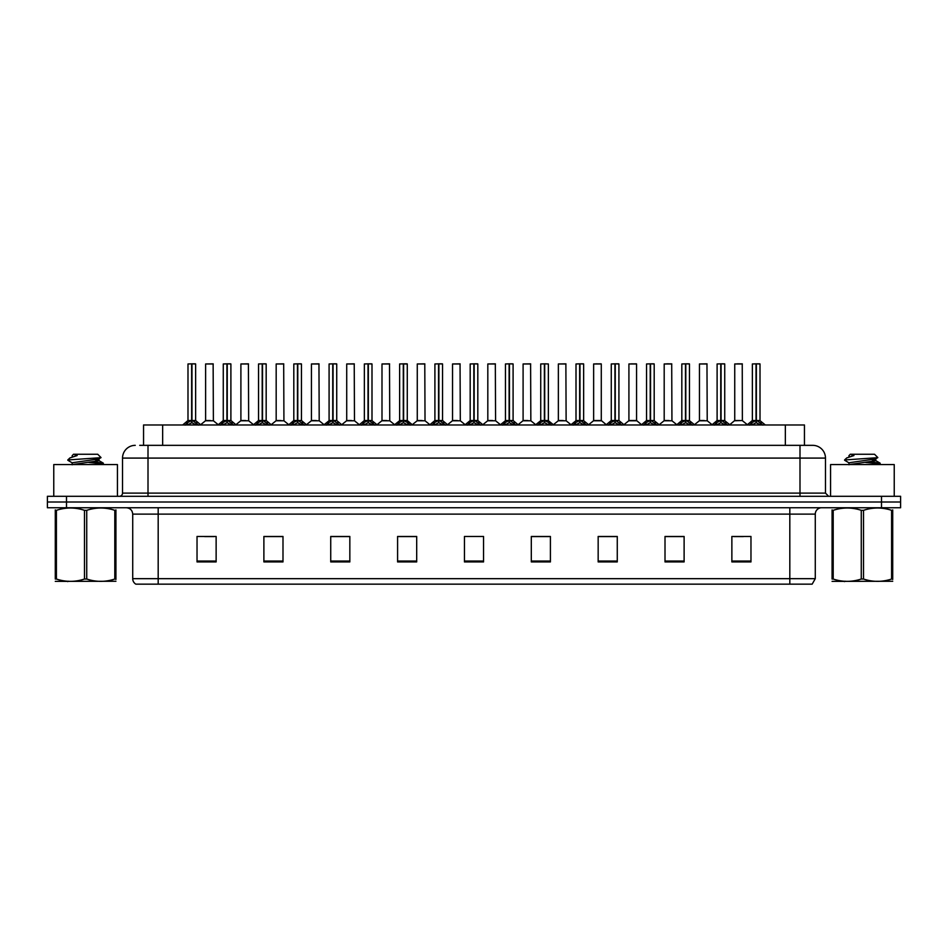 <?xml version="1.0" encoding="UTF-8"?>
<svg xmlns="http://www.w3.org/2000/svg" width="948" height="948" viewBox="0 0 948 948"><rect width="100%" height="100%" fill="white"/><g stroke="black" fill="none" stroke-linecap="round" stroke-linejoin="round"><path stroke-width="1.42" d="M143.551 445.347L143.551 424.977L804.449 424.977L804.449 445.347M815.28 578.671L812.163 584.158L789.814 584.158L789.814 578.671L815.28 578.671L815.28 514.112A6.363 6.363 0 0 1 821.643 507.749M789.814 584.158L135.837 584.158A6.363 6.363 0 0 1 132.72 578.671L132.72 514.112C132.341 510.249 130.22 508.128 126.357 507.749M900.6 507.749L900.6 502.013L47.4 502.013L47.4 507.749L66.502 507.749L66.502 502.013L47.4 502.013L47.4 496.29L66.502 496.29L66.502 502.013L900.6 502.013L900.6 507.749L66.502 507.749M750.97 561.927L750.97 536.461L731.868 536.461L731.868 561.927L750.97 561.927M684.112 561.927L684.112 536.461L665.01 536.461L665.01 561.927L684.112 561.927M617.266 561.927L617.266 536.461L598.164 536.461L598.164 561.927L617.266 561.927M550.409 561.927L550.409 536.461L531.307 536.461L531.307 561.927L550.409 561.927M216.132 561.927L216.132 536.461L197.03 536.461L197.03 561.927L216.132 561.927M282.99 561.927L282.99 536.461L263.888 536.461L263.888 561.927L282.99 561.927M349.836 561.927L349.836 536.461L330.734 536.461L330.734 561.927L349.836 561.927M416.693 561.927L416.693 536.461L397.591 536.461L397.591 561.927L416.693 561.927M483.551 561.927L483.551 536.461L464.449 536.461L464.449 561.927L483.551 561.927M204.673 536.592L214.224 536.592M275.216 536.592L267.135 536.592M345.771 536.592L337.678 536.592M416.314 536.592L408.233 536.592M398.681 536.592L416.693 536.592M733.776 536.592L743.327 536.592M680.865 536.592L672.784 536.592M610.322 536.461L602.229 536.592M531.307 536.592L549.319 536.592M539.768 536.461L531.686 536.592M469.224 536.461L478.776 536.461M349.836 536.592L330.734 536.592M282.99 536.592L263.888 536.592M617.266 536.592L598.164 536.592M684.112 536.592L665.01 536.592M140.02 445.347L808.277 445.347M139.723 445.347L148.007 445.347L148.007 458.085L122.529 458.085L122.529 493.102A3.188 3.188 0 0 1 119.353 496.29M135.268 445.347A12.739 12.739 0 0 0 122.529 458.085M812.732 445.347A12.739 12.739 0 0 1 825.471 458.085L799.994 458.085L799.994 445.347L812.543 445.347M825.471 458.085L825.471 493.102L828.647 496.29M900.6 496.29L900.6 502.013L900.6 496.29L66.502 496.29M185.156 425.119L187.467 422.678L191.638 420.568L191.638 422.784L191.757 419.881L198.464 425.119M187.988 363.973L191.65 363.842L187.988 363.973L187.988 420.521L191.638 420.568M195.501 363.842L193.084 363.842L195.632 363.973L195.632 420.521L191.804 420.521L191.863 363.842L195.501 363.842M191.65 363.842L193.084 363.842M195.632 363.973L191.97 363.842M191.638 363.973L191.638 420.521L187.988 420.521L182.68 424.977M191.804 420.521L191.97 422.784L191.97 420.568M191.97 363.973L191.97 420.521L195.738 420.77L192.397 420.77M196.141 422.678L196.141 424.977L191.97 422.784M191.638 422.784L187.467 424.988L187.467 422.678M191.757 363.842L191.638 420.521M210.409 420.521L205.503 420.77L213.383 420.77L213.134 363.842L205.621 363.973L205.621 420.521L209.615 420.521M209.283 420.521L208.477 420.521M220.422 425.119L222.744 422.678L226.916 420.568L226.916 422.784L227.022 419.881L233.741 425.119M223.266 363.973L226.916 363.842L223.266 363.973L223.266 420.521L226.916 420.568M230.779 363.842L228.35 363.842L230.897 363.973L230.897 420.521L227.082 420.521L227.141 363.842L230.779 363.842M226.916 363.842L228.35 363.842M230.897 363.973L227.247 363.842M226.916 363.973L226.916 420.521L223.266 420.521L217.957 424.977M227.082 420.521L227.247 422.784L227.247 420.568M227.247 363.973L227.247 420.521L231.016 420.77L227.662 420.77M231.419 422.678L231.419 424.977L227.247 422.784M226.916 422.784L222.744 424.988L222.744 422.678M227.022 363.842L226.916 420.521M255.699 425.119L258.022 422.678L262.193 420.568L262.193 422.784L262.3 419.881L269.007 425.119M258.531 363.973L262.193 363.842L258.531 363.973L258.531 420.521L262.193 420.568M266.044 363.842L263.627 363.842L266.175 363.973L266.175 420.521L262.359 420.521L262.406 363.842L266.044 363.842M262.193 363.842L263.627 363.842M266.175 363.973L262.513 363.842M262.193 363.973L262.193 420.521L258.531 420.521L253.223 424.977M262.359 420.521L262.525 422.784L262.525 420.568M262.525 363.973L262.525 420.521L266.293 420.77L262.94 420.77M266.696 422.678L266.696 424.977L262.525 422.784M262.193 422.784L258.022 424.988L258.022 422.678M262.3 363.842L262.193 420.521M290.977 425.119L293.288 422.678L297.459 420.568L297.459 422.784L297.577 419.881L304.284 425.119M293.809 363.973L297.471 363.842L293.809 363.973L293.809 420.521L297.459 420.568M301.322 363.842L298.904 363.842L301.452 363.973L301.452 420.521L297.625 420.521L297.684 363.842L301.322 363.842M297.471 363.842L298.904 363.842M297.791 363.973L297.791 420.521L301.452 420.521L301.452 363.973L297.791 363.842M297.459 363.973L297.459 420.521L293.809 420.521L288.5 424.977M297.625 420.521L297.791 422.784L297.791 420.568M301.974 422.678L301.974 424.977L297.791 422.784M297.459 422.784L293.288 424.988L293.288 422.678M297.577 363.842L297.459 420.521M326.242 425.119L328.565 422.678L332.736 420.568L332.736 422.784L332.843 419.881L339.562 425.119M332.736 363.973L332.736 420.521L329.086 420.521L329.086 363.973L332.748 363.842L329.086 363.973L329.086 420.521L332.736 420.568M336.599 363.842L334.182 363.842L336.73 363.973L336.73 420.521L332.902 420.521L332.961 363.842L336.599 363.842M332.748 363.842L334.182 363.842M333.068 363.973L333.068 420.521L336.73 420.521L336.73 363.973L333.068 363.842M332.902 420.521L333.068 422.784L333.068 420.568M332.736 420.521L332.843 363.842M337.239 422.678L337.239 424.977L333.068 422.784M332.736 422.784L328.565 424.988L328.565 422.678M245.686 420.521L240.78 420.77L248.66 420.77L248.412 363.842L240.899 363.973L240.899 420.521L244.88 420.521M244.548 420.521L243.755 420.521M280.952 420.521L276.058 420.77L283.926 420.77L283.689 363.842L276.176 363.973L276.176 420.521L280.158 420.521M279.826 420.521L279.032 420.521M316.229 420.521L311.335 420.77L319.203 420.77L318.955 363.842L311.442 363.973L311.442 420.521L315.435 420.521M315.103 420.521L314.298 420.521M117.433 496.29L117.433 464.579L53.763 464.579L53.763 496.29M894.237 496.29L894.237 464.579L830.567 464.579L830.567 496.29M115.929 581.266L55.28 581.373M115.929 579.453L115.929 579.027C115.929 582.119 115.929 582.119 115.929 579.027L114.803 579.027L114.803 510.32C105.477 507.239 96.127 507.239 86.73 510.32L84.479 510.32C75.153 507.239 65.803 507.239 56.406 510.32L55.28 510.32C55.28 507.239 55.28 507.239 55.28 510.32L55.28 509.906M86.73 510.32L86.73 579.027C96.044 582.119 105.406 582.119 114.803 579.027M86.73 579.027L84.479 579.027L84.479 510.32M115.929 509.906L115.929 510.32C115.929 507.239 115.929 507.239 115.929 510.32L114.803 510.32M95.049 464.579L103.391 463.276L94.101 461.889M103.012 464.579L103.391 463.276M102.111 463.75L88.922 462.482M72.368 462.968L67.818 460.242M72.19 464.793L72.19 462.766L98.841 458.915L101.033 457.564L97.727 454.258L73.47 454.258L72.38 455.55M100.986 457.671L68.28 459.934M67.818 459.922L69.986 457.896L77.155 455.55L75.058 455.55M115.929 510.32L115.929 579.027M56.406 510.32L56.406 579.027L55.28 579.027L55.28 510.32M56.406 579.027C65.72 582.119 75.082 582.119 84.479 579.027M55.28 579.027C55.28 582.119 55.28 582.119 55.28 579.027M72.392 464.579L99.019 460.74L95.179 459.733M69.986 457.896L77.155 455.55M892.72 581.266L832.071 581.373M892.72 579.453L892.72 579.027C892.72 582.119 892.72 582.119 892.72 579.027L891.594 579.027L891.594 510.32C882.28 507.239 872.918 507.239 863.521 510.32L861.27 510.32C851.956 507.239 842.594 507.239 833.197 510.32L832.071 510.32C832.071 507.239 832.071 507.239 832.071 510.32L832.071 509.906M863.521 510.32L863.521 579.027C872.847 582.119 882.197 582.119 891.594 579.027M863.521 579.027L861.27 579.027L861.27 510.32M892.72 509.906L892.72 510.32C892.72 507.239 892.72 507.239 892.72 510.32L891.594 510.32M871.84 464.579L880.182 463.276L870.904 461.889M879.803 464.579L880.182 463.276M878.903 463.75L865.714 462.482M849.159 462.968L844.609 460.242M848.981 464.793L848.981 462.766L875.632 458.915L877.824 457.564L874.53 454.258L850.273 454.258L849.183 455.55M877.777 457.671L845.071 459.934M844.609 459.922L846.789 457.896L853.947 455.55L851.849 455.55M892.72 510.32L892.72 579.027M833.197 510.32L833.197 579.027L832.071 579.027L832.071 510.32M833.197 579.027C842.523 582.119 851.873 582.119 861.27 579.027M832.071 579.027C832.071 582.119 832.071 582.119 832.071 579.027M849.183 464.579L875.81 460.74L871.97 459.733M846.789 457.896L853.947 455.55M361.52 425.119L363.842 422.678L368.014 420.568L368.014 422.784L368.12 419.881L374.839 425.119M364.352 363.973L368.014 363.842L364.352 363.973L364.352 420.521L368.014 420.568M371.865 363.842L369.447 363.842L371.995 363.973L371.995 420.521L368.18 420.521L368.239 363.842L371.865 363.842M368.014 363.842L369.447 363.842M371.995 363.973L368.334 363.842M368.014 363.973L368.014 420.521L364.364 420.521L359.043 424.977M368.18 420.521L368.345 422.784L368.345 420.568M368.345 363.973L368.345 420.521L372.114 420.77L368.76 420.77M372.517 422.678L372.517 424.977L368.345 422.784M368.014 422.784L363.842 424.988L363.842 422.678M368.12 363.842L368.014 420.521M396.797 425.119L399.108 422.678L403.291 420.568M403.623 363.973L407.273 363.973L403.623 363.973L403.623 420.568L407.794 422.678L410.105 425.119M403.291 363.973L403.291 420.521L399.629 420.521L399.629 363.973L403.291 363.842L399.629 363.973L399.629 420.521L403.291 420.521L403.279 422.784L403.611 363.842M407.142 363.842L404.725 363.842L407.142 363.842M403.291 363.842L404.725 363.842M407.273 363.973L407.273 420.521L403.623 420.521L407.273 420.521L407.273 363.973M403.457 420.521L403.623 422.784L403.623 420.568M403.291 420.521L403.398 363.842M407.794 422.678L407.794 424.977L403.623 422.784M403.279 422.784L399.108 424.988L399.108 422.678M432.075 425.119L434.385 422.678L438.557 420.568L438.557 422.784L438.675 419.881L445.382 425.119M434.907 363.973L438.569 363.842L434.907 363.973L434.907 420.521L438.557 420.568M442.42 363.842L440.002 363.842L442.55 363.973L442.55 420.521L438.723 420.521L438.782 363.842L442.42 363.842M438.569 363.842L440.002 363.842M442.55 363.973L438.888 363.842M438.557 363.973L438.557 420.521L434.907 420.521L429.598 424.977M438.723 420.521L438.888 422.784L438.888 420.568M438.888 363.973L438.888 420.521L442.657 420.77L439.315 420.77M443.06 422.678L443.06 424.977L438.888 422.784M438.557 422.784L434.385 424.988L434.385 422.678M438.675 363.842L438.557 420.521M351.507 420.521L346.601 420.77L354.481 420.77L354.232 363.842L346.719 363.973L346.719 420.521L350.713 420.521M350.369 420.521L349.575 420.521M386.784 420.521L381.878 420.77L389.746 420.77L389.51 363.842L381.997 363.973L381.997 420.521L385.978 420.521M385.646 420.521L384.852 420.521M422.05 420.521L417.156 420.77L425.024 420.77L424.787 363.842L417.274 363.973L417.274 420.521L421.256 420.521M420.924 420.521L420.13 420.521M467.34 425.119L469.663 422.678L473.834 420.568L473.834 422.784L473.941 419.881L480.66 425.119M470.184 363.973L473.834 363.842L470.184 363.973L470.184 420.521L473.834 420.568M477.697 363.842L475.268 363.842L477.816 363.973L477.816 420.521L474 420.521L474.059 363.842L477.697 363.842M473.834 363.842L475.268 363.842M477.816 363.973L474.166 363.842M473.834 363.973L473.834 420.521L470.184 420.521L464.876 424.977M474 420.521L474.166 422.784L474.166 420.568M474.166 363.973L474.166 420.521L477.934 420.77L474.581 420.77M478.337 422.678L478.337 424.977L474.166 422.784M473.834 422.784L469.663 424.988L469.663 422.678M473.941 363.842L473.834 420.521M502.618 425.119L504.94 422.678L509.112 420.568L509.112 422.784L509.218 419.881L515.925 425.119M509.112 363.973L509.112 420.521L505.45 420.521L505.45 363.973L509.112 363.842L505.45 363.973L505.45 420.521L509.112 420.568M512.963 363.842L510.545 363.842L513.093 363.973L513.093 420.521L509.277 420.521L509.325 363.842L512.963 363.842M509.112 363.842L510.545 363.842M509.443 363.973L509.443 420.521L513.093 420.521L513.093 363.973L509.431 363.842M509.277 420.521L509.443 422.784L509.443 420.568M509.112 420.521L509.218 363.842M513.615 422.678L513.615 424.977L509.443 422.784M509.112 422.784L504.94 424.988L504.94 422.678M537.895 425.119L540.206 422.678L544.377 420.568L544.377 422.784L544.496 419.881L544.721 422.784L544.602 363.842L548.371 363.973L548.371 420.521L544.543 420.521M544.709 420.568L548.892 422.678L551.203 425.119M544.377 363.973L544.377 420.521L540.727 420.521L540.727 363.973L544.389 363.842L540.727 363.973L540.727 420.521L544.377 420.568M544.389 363.842L545.823 363.842M544.709 363.973L544.709 420.521L548.371 420.521L548.371 363.973L544.709 363.842M544.377 420.521L544.496 363.842M548.892 422.678L548.892 424.977L544.721 422.784M544.377 422.784L540.206 424.988L540.206 422.678M573.161 425.119L575.483 422.678L579.655 420.568L579.655 422.784L579.761 419.881L586.48 425.119M579.655 363.973L579.655 420.521L576.005 420.521L576.005 363.973L579.666 363.842L576.005 363.973L576.005 420.521L579.655 420.568M583.518 363.842L581.1 363.842L583.648 363.973L583.648 420.521L579.821 420.521L579.88 363.842L583.518 363.842M579.666 363.842L581.1 363.842M583.648 420.521L583.648 363.973L579.986 363.842M579.821 420.521L579.986 422.784L579.986 420.568M580.413 420.77L583.755 420.77L579.986 420.521L579.986 363.973M579.655 420.521L579.761 363.842M584.158 422.678L584.158 424.977L579.986 422.784M579.655 422.784L575.483 424.988L575.483 422.678M608.438 425.119L610.761 422.678L614.932 420.568L614.932 422.784L615.039 419.881L621.758 425.119M611.27 363.973L614.932 363.842L611.27 363.973L611.27 420.521L614.932 420.568M618.795 363.842L616.366 363.842L618.914 363.973L618.914 420.521L615.098 420.521L615.157 363.842L618.795 363.842M614.932 363.842L616.366 363.842M615.264 363.973L615.264 420.521L618.914 420.521L618.914 363.973L615.252 363.842M614.932 363.973L614.932 420.521L611.282 420.521L605.962 424.977M615.098 420.521L615.264 422.784L615.264 420.568M619.435 422.678L619.435 424.977L615.264 422.784M614.932 422.784L610.761 424.988L610.761 422.678M615.039 363.842L614.932 420.521M457.327 420.521L452.421 420.77L460.301 420.77L460.053 363.842L452.54 363.973L452.54 420.521L456.533 420.521M456.201 420.521L455.396 420.521M492.605 420.521L487.699 420.77L495.579 420.77L495.33 363.842L487.817 363.973L487.817 420.521L491.799 420.521M491.467 420.521L490.673 420.521M527.87 420.521L522.976 420.77L530.844 420.77L530.607 363.842L523.095 363.973L523.095 420.521L527.076 420.521M526.744 420.521L525.95 420.521M563.148 420.521L558.254 420.77L566.122 420.77L565.873 363.842L558.36 363.973L558.36 420.521L562.354 420.521M562.022 420.521L561.216 420.521M601.281 363.973L593.638 363.973L593.638 420.521L601.281 420.521L601.281 363.973L596.185 363.842M593.638 363.973L601.151 363.842M598.425 420.521L597.631 420.521M597.287 420.521L596.493 420.521M643.716 425.119L646.026 422.678L650.21 420.568L650.21 422.784L650.316 419.881L657.023 425.119M646.548 363.973L650.21 363.842L646.548 363.973L646.548 420.521L650.21 420.568M654.061 363.842L651.643 363.842L654.191 363.973L654.191 420.521L650.375 420.521L650.423 363.842L654.061 363.842M650.21 363.842L651.643 363.842M650.541 363.973L650.541 420.521L654.191 420.521L654.191 363.973L650.529 363.842M650.21 363.973L650.21 420.521L646.548 420.521L641.239 424.977M650.375 420.521L650.541 422.784L650.541 420.568M654.712 422.678L654.712 424.977L650.541 422.784M650.21 422.784L646.026 424.988L646.026 422.678M650.316 363.842L650.21 420.521M678.993 425.119L681.304 422.678L685.475 420.568L685.475 422.784L685.594 419.881L692.301 425.119M681.825 363.973L685.487 363.842L681.825 363.973L681.825 420.521L685.475 420.568M689.338 363.842L686.921 363.842L689.469 363.973L689.469 420.521L685.641 420.521L685.7 363.842L689.338 363.842M685.487 363.842L686.921 363.842M689.469 363.973L685.807 363.842M685.475 363.973L685.475 420.521L681.825 420.521L676.516 424.977M685.641 420.521L685.807 422.784L685.807 420.568M685.807 363.973L685.807 420.521L689.575 420.77L686.234 420.77M689.978 422.678L689.978 424.977L685.807 422.784M685.475 422.784L681.304 424.988L681.304 422.678M685.594 363.842L685.475 420.521M714.259 425.119L716.581 422.678L720.753 420.568L720.753 422.784L720.859 419.881L727.578 425.119M717.103 363.973L720.753 363.842L717.103 363.973L717.103 420.521L720.753 420.568M724.616 363.842L722.186 363.842L724.734 363.973L724.734 420.521L720.918 420.521L720.978 363.842L724.616 363.842M720.753 363.842L722.186 363.842M724.734 363.973L721.084 363.842M720.753 363.973L720.753 420.521L717.103 420.521L711.794 424.977M720.918 420.521L721.084 422.784L721.084 420.568M721.084 363.973L721.084 420.521L724.853 420.77L721.499 420.77M725.256 422.678L725.256 424.977L721.084 422.784M720.753 422.784L716.581 424.988L716.581 422.678M720.859 363.842L720.753 420.521M749.536 425.119L751.859 422.678L756.03 420.568L756.03 422.784L756.137 419.881L762.844 425.119M752.368 363.973L756.03 363.842L752.368 363.973L752.368 420.521L756.03 420.568M759.881 363.842L757.464 363.842L760.012 363.973L760.012 420.521L756.196 420.521L756.243 363.842L759.881 363.842M756.03 363.842L757.464 363.842M760.012 363.973L756.35 363.842M756.03 363.973L756.03 420.521L752.368 420.521L747.06 424.977M756.196 420.521L756.362 422.784L756.362 420.568M756.362 363.973L756.362 420.521L760.13 420.77L756.777 420.77M760.533 422.678L760.533 424.977L756.362 422.784M756.03 422.784L751.859 424.988L751.859 422.678M756.137 363.842L756.03 420.521M636.558 363.973L628.915 363.973L628.915 420.521L636.558 420.521L636.558 363.973L631.463 363.842M628.915 363.973L636.428 363.842M633.702 420.521L632.897 420.521M632.565 420.521L631.771 420.521M668.968 420.521L664.074 420.77L671.942 420.77L671.705 363.842L664.192 363.973L664.192 420.521L668.174 420.521M669.276 363.842L666.728 363.842M667.842 420.521L667.048 420.521M704.245 420.521L699.34 420.77L707.22 420.77L706.971 363.842L699.458 363.973L699.458 420.521L703.452 420.521M703.12 420.521L702.314 420.521M742.367 420.521L742.248 363.842L734.736 363.973L734.736 420.521L738.717 420.521M739.831 363.842L737.283 363.842M739.523 420.521L737.591 420.521M738.385 420.521L734.736 420.521L729.735 424.716L724.853 420.77L730.043 424.977M162.653 445.347L162.653 424.977M785.347 445.347L785.347 424.977M789.814 507.749L789.814 514.112L132.72 514.112M815.28 514.112L789.814 514.112L789.814 578.671L158.186 578.671L158.186 584.158M132.72 578.671L158.186 578.671L158.186 507.749M881.498 507.749L881.498 496.29M483.551 561.05L464.449 561.05M416.693 561.05L397.591 561.05M349.836 561.05L330.734 561.05M282.99 561.05L263.888 561.05M216.132 561.05L197.03 561.05M550.409 561.05L531.307 561.05M617.266 561.05L598.164 561.05M684.112 561.05L665.01 561.05M750.97 561.05L731.868 561.05M148.007 496.29L148.007 493.102L825.471 493.102M122.529 493.102L148.007 493.102L148.007 458.085L799.994 458.085L799.994 496.29M191.223 420.77L187.87 420.77M196.817 423.258L196.817 424.977M186.803 423.258L186.803 424.977M213.264 363.973L205.621 363.973M226.501 420.77L223.147 420.77L218.265 424.716L213.383 420.77M232.094 423.258L232.094 424.977M222.069 423.258L222.069 424.977M261.767 420.77L258.425 420.77M267.36 423.258L267.36 424.977M257.346 423.258L257.346 424.977M297.044 420.77L293.69 420.77M306.761 424.977L301.452 420.521L298.217 420.77M302.637 423.258L302.637 424.977M292.624 423.258L292.624 424.977M332.321 420.77L329.086 420.521M342.038 424.977L336.718 420.521L333.495 420.77M337.915 423.258L337.915 424.977M327.889 423.258L327.889 424.977M248.542 363.973L240.899 363.973M283.808 363.973L276.176 363.973M319.085 363.973L311.442 363.973M367.587 420.77L364.245 420.77M373.192 423.258L373.192 424.977M363.167 423.258L363.167 424.977M402.864 420.77L399.629 420.521M412.581 424.977L407.273 420.521L404.038 420.77M408.458 423.258L408.458 424.977M398.444 423.258L398.444 424.977M438.142 420.77L434.788 420.77M443.735 423.258L443.735 424.977M433.722 423.258L433.722 424.977M354.362 363.973L346.719 363.973M389.64 363.973L381.997 363.973M424.905 363.973L417.274 363.973M473.419 420.77L470.066 420.77L465.184 424.716L460.301 420.77M479.013 423.258L479.013 424.977M468.987 423.258L468.987 424.977M508.685 420.77L505.45 420.521M518.402 424.977L513.093 420.521L509.858 420.77M514.278 423.258L514.278 424.977M504.265 423.258L504.265 424.977M543.962 420.77L540.727 420.521M548.371 420.521L545.136 420.77M549.556 423.258L549.556 424.977M539.542 423.258L539.542 424.977M579.24 420.77L576.005 420.521M584.833 423.258L584.833 424.977M574.808 423.258L574.808 424.977M614.505 420.77L611.164 420.77M624.222 424.977L618.914 420.521L615.679 420.77M620.111 423.258L620.111 424.977M610.085 423.258L610.085 424.977M460.183 363.973L452.54 363.973M495.46 363.973L487.817 363.973M530.726 363.973L523.095 363.973M566.003 363.973L558.36 363.973M601.399 420.77L593.519 420.77L601.281 420.521L606.282 424.716M649.783 420.77L646.429 420.77M654.191 420.521L650.956 420.77M655.376 423.258L655.376 424.977M645.363 423.258L645.363 424.977M685.06 420.77L681.707 420.77M690.654 423.258L690.654 424.977M680.64 423.258L680.64 424.977M720.338 420.77L716.984 420.77M725.931 423.258L725.931 424.977M715.906 423.258L715.906 424.977M755.603 420.77L752.262 420.77M761.197 423.258L761.197 424.977M751.183 423.258L751.183 424.977M636.665 420.77L628.797 420.77L636.546 420.521L641.547 424.716M671.824 363.973L664.192 363.973M707.101 363.973L699.458 363.973M742.379 420.521L734.617 420.77M742.379 363.973L734.736 363.973M195.632 420.521L200.94 424.977M205.503 420.77L200.621 424.716M230.897 420.521L236.206 424.977M266.175 420.521L271.483 424.977M328.968 420.77L323.778 424.977M240.78 420.77L235.898 424.716M248.66 420.77L253.543 424.716M276.058 420.77L271.175 424.716M283.926 420.77L288.808 424.716M311.335 420.77L306.453 424.716L301.571 420.77M319.203 420.77L324.086 424.716M68.363 581.195L67.652 581.61M72.19 455.55L72.19 456.699M99.019 458.725L99.019 460.74M98.841 460.55L103.261 463.122M845.154 581.195L844.443 581.61M848.981 455.55L848.981 456.699M875.81 458.725L875.81 460.74M875.632 460.55L880.064 463.122M372.114 420.77L377.304 424.977M389.746 420.77L394.629 424.716L399.511 420.77L394.321 424.977M442.55 420.521L447.859 424.977M346.601 420.77L341.718 424.716M354.481 420.77L359.363 424.716M381.878 420.77L376.996 424.716M417.156 420.77L412.273 424.716L407.391 420.77M425.024 420.77L429.906 424.716M477.816 420.521L483.125 424.977M505.343 420.77L500.141 424.977M540.609 420.77L535.419 424.977M548.489 420.77L553.679 424.977M575.886 420.77L570.696 424.977M583.755 420.77L588.957 424.977M452.421 420.77L447.539 424.716M487.699 420.77L482.816 424.716L477.934 420.77M495.579 420.77L500.461 424.716M522.976 420.77L518.094 424.716M530.844 420.77L535.727 424.716M558.254 420.77L553.371 424.716M566.122 420.77L571.004 424.716M593.519 420.77L588.637 424.716M654.31 420.77L659.5 424.977M689.575 420.77L694.777 424.977M760.13 420.77L765.32 424.977M628.797 420.77L623.914 424.716M664.074 420.77L659.192 424.716M671.942 420.77L676.825 424.716M699.34 420.77L694.457 424.716M707.22 420.77L712.102 424.716M742.497 420.77L747.38 424.716"/></g></svg>
